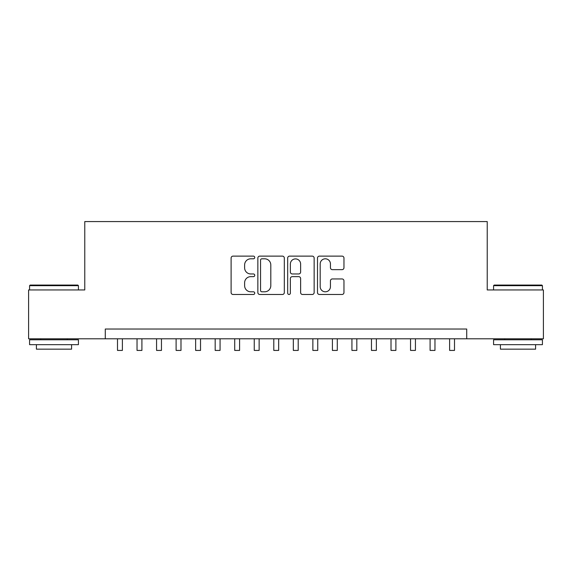 <?xml version="1.0" encoding="UTF-8"?>
<svg xmlns="http://www.w3.org/2000/svg" width="572" height="572" viewBox="0 0 572 572"><rect width="100%" height="100%" fill="white"/><g stroke="black" fill="none" stroke-linecap="round" stroke-linejoin="round"><path stroke-width="0.86" d="M254.74 257.471A1.344 1.344 0 0 0 253.396 256.127L233.026 256.127A1.916 1.916 0 0 0 231.109 258.043L231.109 292.564A1.916 1.916 0 0 0 233.026 294.48L253.396 294.48A1.344 1.344 0 0 0 254.74 293.136A1.344 1.344 0 0 0 253.396 291.799L250.765 291.799A6.135 6.135 0 0 1 244.623 285.657L244.623 282.782A6.135 6.135 0 0 1 250.765 276.648L253.396 276.648A1.344 1.344 0 0 0 254.74 275.304A1.344 1.344 0 0 0 253.396 273.959L250.765 273.959A6.135 6.135 0 0 1 244.623 267.825L244.623 264.95A6.135 6.135 0 0 1 250.765 258.809L253.396 258.809A1.344 1.344 0 0 0 254.74 257.471M342.042 269.648A1.916 1.916 0 0 0 343.965 267.732L343.965 258.043A1.916 1.916 0 0 0 342.042 256.127L319.419 256.127A1.916 1.916 0 0 0 317.496 258.043L317.496 292.564A1.916 1.916 0 0 0 319.419 294.48L342.042 294.48A1.916 1.916 0 0 0 343.965 292.564L343.965 280.866A1.916 1.916 0 0 0 342.042 278.95L332.361 278.95A1.916 1.916 0 0 0 330.444 280.866L330.444 286.665A5.127 5.127 0 0 1 325.311 291.799A5.127 5.127 0 0 1 320.184 286.665L320.184 263.942A5.127 5.127 0 0 1 325.311 258.809A5.127 5.127 0 0 1 330.444 263.942L330.444 267.732A1.916 1.916 0 0 0 332.361 269.648L342.042 269.648M105.284 338.796L28.6 338.796L28.6 289.954L84.77 289.954L84.77 221.578L487.23 221.578L487.23 289.954L543.4 289.954L543.4 338.796L466.716 338.796L466.716 329.029L105.284 329.029L105.284 338.796L466.716 338.796M284.32 258.043A1.916 1.916 0 0 0 282.404 256.127L259.774 256.127A1.916 1.916 0 0 0 257.858 258.043L257.858 292.564A1.916 1.916 0 0 0 259.774 294.48L282.404 294.48A1.916 1.916 0 0 0 284.32 292.564L284.32 258.043M289.596 256.127L312.226 256.127A1.916 1.916 0 0 1 314.142 258.043L314.142 292.564A1.916 1.916 0 0 1 312.226 294.48L302.538 294.48A1.916 1.916 0 0 1 300.622 292.564L300.622 278.564A1.916 1.916 0 0 0 298.706 276.648L292.278 276.648A1.916 1.916 0 0 0 290.361 278.564L290.361 293.136A1.344 1.344 0 0 1 289.017 294.48A1.344 1.344 0 0 1 287.68 293.136L287.68 258.043A1.916 1.916 0 0 1 289.596 256.127M261.883 258.809A1.344 1.344 0 0 0 260.546 260.153L260.546 290.454A1.344 1.344 0 0 0 261.883 291.799L264.664 291.799A6.135 6.135 0 0 0 270.799 285.657L270.799 264.95A6.135 6.135 0 0 0 264.664 258.809L261.883 258.809M300.622 264.035A5.127 5.127 0 0 0 295.495 258.909A5.127 5.127 0 0 0 290.361 264.035L290.361 272.043A1.916 1.916 0 0 0 292.278 273.959L298.706 273.959A1.916 1.916 0 0 0 300.622 272.043L300.622 264.035M117.496 338.796L117.496 350.421L122.379 350.421L122.379 338.796M30.166 285.07L77.835 285.07L78.421 285.657L29.58 285.657L30.166 285.07M53.997 344.659L29.58 344.659L29.58 339.775L78.421 339.775L78.421 344.659L53.997 344.659M71.579 344.659L71.579 349.156L36.415 349.156L36.415 344.659M494.165 285.07L541.834 285.07L542.42 285.657L493.579 285.657L494.165 285.07M518.003 344.659L493.579 344.659L493.579 339.775L542.42 339.775L542.42 344.659L518.003 344.659M535.585 344.659L535.585 349.156L500.421 349.156L500.421 344.659M137.03 338.796L137.03 350.421L141.913 350.421L141.913 338.796M156.571 338.796L156.571 350.421L161.454 350.421L161.454 338.796M176.105 338.796L176.105 350.421L180.988 350.421L180.988 338.796M195.638 338.796L195.638 350.421L200.529 350.421L200.529 338.796M215.179 338.796L215.179 350.421L220.063 350.421L220.063 338.796M234.713 338.796L234.713 350.421L239.596 350.421L239.596 338.796M254.254 338.796L254.254 350.421L259.137 350.421L259.137 338.796M273.788 338.796L273.788 350.421L278.671 350.421L278.671 338.796M293.329 338.796L293.329 350.421L298.212 350.421L298.212 338.796M312.863 338.796L312.863 350.421L317.746 350.421L317.746 338.796M332.403 338.796L332.403 350.421L337.287 350.421L337.287 338.796M351.937 338.796L351.937 350.421L356.821 350.421L356.821 338.796M371.471 338.796L371.471 350.421L376.362 350.421L376.362 338.796M391.012 338.796L391.012 350.421L395.896 350.421L395.896 338.796M410.546 338.796L410.546 350.421L415.429 350.421L415.429 338.796M430.087 338.796L430.087 350.421L434.97 350.421L434.97 338.796M449.621 338.796L449.621 350.421L454.504 350.421L454.504 338.796M29.58 289.954L29.58 285.657M40.712 339.775L40.712 338.796M67.281 339.775L67.281 338.796M78.421 289.954L78.421 285.657M493.579 289.954L493.579 285.657M504.718 339.775L504.718 338.796M531.288 339.775L531.288 338.796M542.42 289.954L542.42 285.657"/></g></svg>
